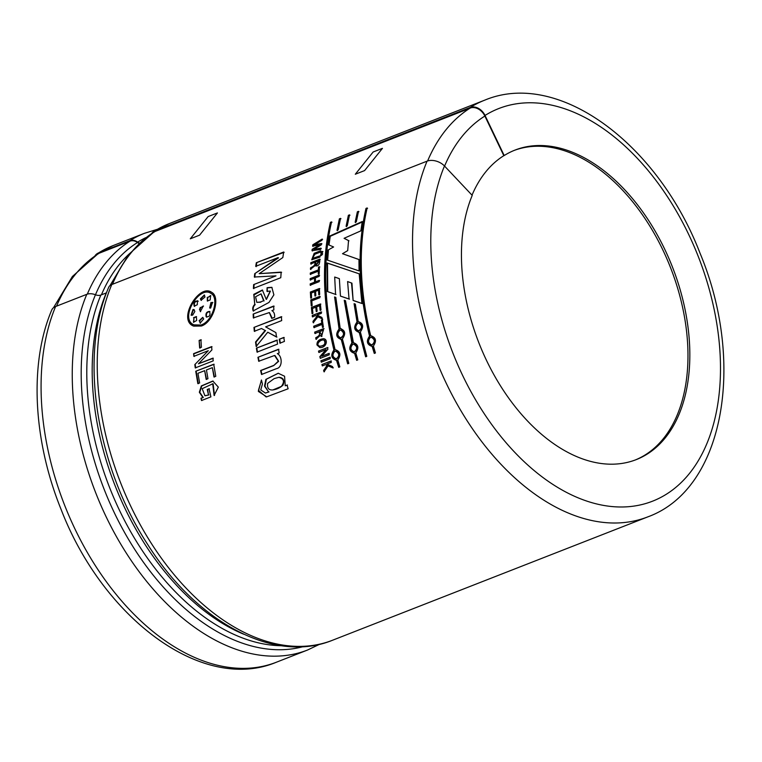 <?xml version="1.0" encoding="UTF-8"?>
<svg xmlns="http://www.w3.org/2000/svg" width="762" height="762" viewBox="0 0 762 762"><rect width="100%" height="100%" fill="white"/><g stroke="black" fill="none" stroke-linecap="round" stroke-linejoin="round"><path stroke-width="1.14" d="M109.995 285.579L128.759 254.356L154.038 231.848A9.715 7.534 -122 0 1 155.019 231.362A223.237 139.598 68.6 0 0 112.319 284.331M112.452 284.274A223.104 139.522 -111.4 0 1 155.096 231.458L154.838 230.876L470.135 107.49L470.411 108.061L155.115 231.448M470.335 107.975A223.228 139.589 68.6 0 0 427.615 160.963M200.958 398.24L202.873 397.497L199.339 392.249L201.349 385.915L212.836 381.038L218.323 387.125L214.103 395.478L212.712 383.819L202.178 388.687L204.94 395.783L208.483 394.954L207.245 389.477L209.036 388.782L210.903 396.869L201.511 400.536L200.958 398.24L201.92 400.526M212.36 367.646L206.445 369.961L207.959 378.704L206.169 379.409L204.664 370.656L197.949 373.285L199.634 382.943L197.844 383.638L195.739 371.256L213.731 364.226L215.779 376.304L213.989 377L212.36 367.646L214.408 377.038M193.605 353.654L211.588 346.615L211.912 349.901L198.453 363.798L212.874 358.15L213.246 360.864L195.253 367.903L194.815 364.598L208.293 350.691L193.862 356.34L193.605 353.654L194.3 356.454M201.416 347.282L199.634 347.977L199.12 340.471L200.901 339.766L201.416 347.282M282.826 257.556L259.194 273.663L281.168 272.11L280.778 277.711L253.394 288.427L253.651 284.597L275.987 275.863L254.337 277.016L254.718 273.691L278.054 257.613L255.727 266.348L256.327 262.728L283.702 252.012L282.826 257.556M267.1 287.684L271.844 287.322L273.872 294.856L268.967 302.438L253.165 310.953C252.27 308.486 252.793 306.324 254.746 304.438L253.775 294.351L262.385 289.998L266.233 299.333L270.196 291.065L266.976 291.379L267.1 287.684L267.414 291.589M273.863 309.877L271.91 310.648C273.977 311.82 274.872 314.039 274.606 317.306L271.748 318.421L269.3 312.563L253.327 317.916L253.155 314.077L273.691 306.038L273.863 309.877M265.595 326.841L275.911 332.623L276.501 337.014L267.757 332.222L256.165 346.481L255.546 342.043L265.119 330.46L261.499 328.498L254.317 331.308L253.965 327.412L281.349 316.697L281.702 320.592L265.662 326.869M257.042 352.13L256.413 348.167L276.958 340.128L277.587 344.091L257.042 352.13M279.911 343.176L279.283 339.223L283.797 337.452L284.426 341.414L279.911 343.176M261.528 374.485L260.614 370.513L273.92 365.341L278.301 361.178L274.549 355.492L258.689 361.274L257.937 357.302L278.482 349.263L279.168 352.949L277.339 353.663C282.407 355.978 282.759 367.636 276.482 368.646L261.528 374.485M262.442 383.972L260.756 389.915L265.405 393.049L268.634 391.982L264.509 386.115L265.862 379.39L278.197 373.247L284.569 376.228L285.245 385.801L287.026 385.105L288.131 388.772L266.719 396.831L258.347 391.42L261.423 380.009L262.442 383.972M347.701 250.622L342.509 253.708L358.95 259.509L359.073 270.92L327.222 260.052L327.984 250.069L333.604 246.974L328.565 244.821L329.813 236.001L362.255 221.513L360.864 230.857L344.081 238.306L348.539 240.563L347.701 250.622M334.689 277.035L335.566 294.408L327.317 291.513L327.069 262.947L359.178 273.806L361.921 303.495L353.12 300.476L351.501 283.007L347.596 281.559L349.044 299.037L340.443 296.094L339.366 278.654L334.689 277.035M330.403 222.342L330.822 222.695C321.945 261.214 323.117 303.657 334.337 350.025C330.784 355.197 331.689 358.635 337.061 360.35L336.661 360.397C331.308 358.673 330.394 355.225 333.927 350.044C322.669 303.562 321.497 260.995 330.403 222.342L331.556 221.894C322.65 260.528 323.821 303.095 335.08 349.587C340.347 351.32 341.252 354.778 337.814 359.95L339.833 366.874L338.68 367.322L336.556 360.416M341.043 328.555L340.223 328.565C345.291 330.298 346.015 333.756 342.386 338.938L348.815 363.36L347.663 363.807L341.233 339.395C336.061 337.652 335.347 334.194 339.071 329.022L334.585 296.97L335.823 297.399L340.223 328.565L340.938 328.546M335.023 297.085L339.49 329.051C335.747 334.223 336.461 337.671 341.643 339.395L340.728 339.423M353.568 342.519L353.054 342.557C358.311 344.291 359.226 347.739 355.787 352.911L357.807 359.845L356.645 360.293L354.625 353.368C349.272 351.644 348.367 348.186 351.901 343.005L344.243 300.295L345.5 300.723L353.387 342.529M344.681 300.39L352.311 342.986C348.748 348.167 349.663 351.606 355.035 353.32L354.53 353.377M354.501 303.771L357.464 322.021C353.711 327.193 354.435 330.641 359.616 332.356L359.197 332.356C354.035 330.622 353.311 327.165 357.035 321.983L354.073 303.695L355.34 304.133L358.197 321.535C363.264 323.269 363.979 326.727 360.35 331.908L366.789 356.321L365.636 356.778L359.197 332.356L358.702 332.394M367.57 208.312L366.417 208.759C357.53 247.288 358.702 289.731 369.932 336.09C366.37 341.271 367.284 344.71 372.656 346.424L372.247 346.472C366.893 344.748 365.989 341.29 369.522 336.118C358.264 289.636 357.083 247.069 365.989 208.417L367.151 207.969C358.245 246.602 359.416 289.169 370.675 335.661C375.933 337.395 376.847 340.843 373.409 346.015L375.428 352.949L374.266 353.397L372.151 346.481M339.385 218.827L340.547 218.38L338.176 229.838L337.004 230.353L339.385 218.827L337.433 230.667M348.367 215.313L349.529 214.865L347.253 225.79L346.081 226.304L348.367 215.313L348.796 215.656L346.51 226.619M357.359 211.798L358.511 211.35L356.33 221.742L355.159 222.256L357.359 211.798L355.587 222.58M312.82 244.773L322.155 239.087L321.974 240.249L314.496 244.745L321.478 243.545L321.307 244.85L313.849 249.326L320.878 248.183L320.735 249.384L312.01 250.698L312.191 249.298L319.621 244.888L312.62 246.145L312.82 244.773L313.058 246.431M319.983 257.089L311.744 259.747L314.173 253.317L320.583 250.803L320.45 252.041L314.897 254.203L312.401 258.423L320.088 255.842L319.983 257.089M321.031 252.003L322.507 251.422L322.393 252.603L320.907 253.184L321.031 252.003L321.345 253.441M320.812 254.203L322.288 253.622L322.183 254.803L320.707 255.384L320.812 254.203L321.145 255.641M310.744 263.928L310.839 262.661L319.83 259.147C319.888 264.538 318.278 266.719 315.011 265.681L310.448 269.291L310.515 267.919C311.372 267.186 315.973 265.805 314.744 262.357L310.744 263.928M319.392 266.738L319.202 273.606L318.306 273.949L318.364 271.148L310.267 274.32L310.305 273.034L318.402 269.872L318.497 267.091L319.392 266.738M310.182 283.883L314.554 282.169L314.544 278.187L310.172 279.902L310.191 278.606L319.183 275.082L319.173 276.377L315.439 277.835L315.449 281.826L319.183 280.359L319.192 281.664L310.201 285.188L310.182 283.883L310.639 285.369M314.687 291.703L311.334 293.008L311.572 297.704L310.686 298.056L310.382 292.046L319.373 288.522L319.669 294.389L318.773 294.742L318.535 290.189L315.582 291.351L315.801 295.599L314.906 295.951L314.687 291.703L315.344 296.094M319.878 297.694L311.782 300.866L312.153 305.543L311.258 305.895L310.801 299.876L319.792 296.351L319.878 297.694M315.782 307.191L312.42 308.505L312.925 313.277L312.029 313.62L311.401 307.515L320.392 303.99L321.002 309.963L320.107 310.315L319.63 305.686L316.668 306.838L317.116 311.163L316.23 311.515L315.782 307.191L316.659 311.61M321.935 317.459L322.126 318.821L317.878 316.782L313.182 322.717L312.992 321.364L316.992 316.268L315.554 315.592L312.401 316.83L312.239 315.478L321.231 311.953L321.393 313.306L317.049 315.011L321.935 317.459M323.393 327.05L322.497 327.403L322.021 324.441L313.915 327.603L313.706 326.25L321.802 323.078L321.364 320.116L322.259 319.764L323.393 327.05M323.66 328.622L321.602 336.499L320.078 335.547L315.992 339.309L315.706 337.833C316.43 337.061 321.173 335.766 318.907 331.937L314.906 333.499L314.668 332.137L323.66 328.622M316.982 344.967C316.773 341.319 318.973 339.233 323.593 338.699C328.527 339.271 326.488 347.929 319.878 347.605L316.982 344.967L320.088 347.605M329.27 354.787L320.269 358.311L319.85 356.635L326.041 349.644L318.83 352.463L318.506 351.092L327.508 347.577L327.898 349.253L321.707 356.245L328.917 353.425L329.27 354.787M320.916 360.788L329.908 357.264L330.27 358.645L321.278 362.16L320.916 360.788L321.688 362.121M327.079 365.341L325.46 364.665L322.307 365.893L321.926 364.531L330.918 361.017L331.299 362.379L326.946 364.084L332.499 366.56L332.899 367.913L328.098 365.874L324.021 371.818L323.612 370.456L327.079 365.341L324.012 370.389L324.422 371.751M201.378 326.031L193.662 326.117C176.965 320.011 199.244 283.083 211.645 292.313C220.704 296.809 213.817 321.935 201.378 326.031M470.106 107.509A223.742 139.922 -111.4 0 1 484.708 100.165C558.632 69.218 658.035 144.18 699.935 252.955C745.75 362.474 724.519 488.994 647.786 516.884A223.742 139.922 -111.4 0 1 464.334 416.357A223.742 139.922 -111.4 0 1 427.063 161.163L111.766 284.55A223.742 139.922 68.6 0 0 149.038 539.744A223.742 139.922 68.6 0 0 332.489 640.261C273.729 664.312 196.12 621.782 147.399 544.011C96.002 465.287 78.915 355.578 108.69 287.341A10.23 6.706 22.7 0 1 111.766 284.55M95.04 255.718A12.916 10.011 58 0 1 97.346 253.527A12.916 10.011 58 0 1 98.631 252.879L129.807 240.678A10.23 7.925 58 0 1 137.665 242.135A6.391 4.953 -122 0 0 139.389 243.049M86.782 294.322A223.742 139.922 68.6 0 0 124.054 549.526A223.742 139.922 68.6 0 0 307.505 650.043L276.33 662.245C202.406 693.182 103.003 618.23 61.103 509.445C33.137 440.541 29.042 363.245 51.73 310.048A12.916 8.468 22.7 0 1 55.607 306.524L86.782 294.322A10.23 6.706 22.7 0 1 95.45 294.761A6.391 4.191 -157.3 0 0 100.87 295.037L106.261 292.932A6.391 4.191 -157.3 0 0 106.518 292.818M470.087 107.518A12.916 10.011 58 0 1 485.023 115.453L504.196 155.534A166.211 103.937 -111.4 0 1 515.064 150.066A166.211 103.937 -111.4 0 1 672.427 266.976A166.211 103.937 -111.4 0 1 636.203 459.629A166.211 103.937 -111.4 0 1 588.731 460.886A166.211 103.937 -111.4 0 1 482.956 352.654A166.211 103.937 -111.4 0 1 472.23 195.386L444.475 165.992A12.916 8.468 22.7 0 0 427.063 161.163M504.196 155.534L503.825 155.677A166.211 103.937 68.6 0 0 472.021 195.158M514.131 150.438A166.211 103.937 -111.4 0 1 670.56 267.7A166.211 103.937 -111.4 0 1 635.27 459.991M151.895 233.229A10.23 7.925 58 0 1 153.772 231.419A10.23 7.925 58 0 1 154.791 230.905M201.368 324.869C212.95 321.012 219.427 297.694 210.969 293.418C199.32 284.845 178.832 319.116 194.1 324.907L201.806 325.06C213.417 321.183 219.856 297.913 211.407 293.684L211.131 293.522M194.005 324.86L201.806 325.06M211.95 292.522C199.711 283.883 177.956 319.164 193.567 326.069M194.262 309.772L193.415 309.743L191.376 315.306M203.511 306.105L200.72 307.667L199.911 309.924L200.587 311.696M209.96 311.668C207.045 311.877 205.921 313.639 206.588 316.963L206.835 317.192M202.949 317.497L199.53 320.964L200.454 323.202M196.548 316.706L193.967 317.925L193.7 322.345M212.817 302.562L211.417 302.695L209.902 308.067M204.559 295.113L200.797 299.114L201.33 300.418M210.845 295.723L207.721 297.551L207.559 301.114M198.253 301.257C194.958 301.095 193.758 302.819 194.643 306.419M192.976 309.496L194.034 309.61L194.834 311.506L192.653 315.116L191.091 315.201L192.976 309.496L193.415 309.743M200.72 307.667L203.321 305.972L200.349 311.601L199.911 309.924M199.473 309.686L200.282 307.419M206.588 316.963L206.15 316.754C205.473 313.42 206.597 311.648 209.521 311.448C210.683 315.22 209.56 316.982 206.15 316.754L206.645 317.135M199.092 320.764L202.73 317.363L203.702 318.964L200.139 323.088L199.53 320.964M193.529 317.706L196.329 316.573L196.682 320.469L193.472 322.269L193.967 317.925M211.417 302.695L212.55 302.381L210.655 308.067L209.645 307.962L210.979 302.457M200.797 299.114L200.368 298.847L204.349 294.942L204.978 297.037L201.073 300.304L200.368 298.847M207.721 297.551L210.636 295.551L210.198 299.914L207.331 301.019L207.283 297.285M197.815 300.99C194.52 300.828 193.319 302.562 194.205 306.172L197.291 304.743L197.472 300.704M327.479 365.293L325.46 364.665M333.299 367.846L328.098 365.874M331.327 360.969L321.926 364.531M322.336 364.484L322.707 365.846M330.317 357.235L321.326 360.75M319.85 356.635L320.688 358.283M329.327 353.397L321.707 356.245M327.917 347.567L318.506 351.092M318.926 351.092L319.249 352.454M320.259 356.616L326.041 349.644M324.136 340.176L323.612 340.081C320.478 339.214 315.02 344.929 319.764 346.215C324.412 345.719 325.869 343.71 324.136 340.176L323.869 340.1M319.888 346.215L320.183 346.224C324.831 345.719 326.288 343.71 324.555 340.195M323.736 338.719C319.259 339.395 317.144 341.49 317.402 344.976M321.907 336.49L320.078 335.547M324.088 328.67L314.668 332.137M315.097 332.184L315.335 333.546M315.706 337.833L316.125 337.861C319.002 337.137 320.069 335.175 319.335 331.984L318.907 331.937M323.002 330.337L319.802 331.584L321.45 335.118L323.431 330.375L321.45 335.118M316.125 337.861L316.411 339.338M322.021 324.441L322.926 327.46M322.688 319.84L321.364 320.116M321.793 320.183L321.802 323.078M322.231 323.136L313.706 326.25M314.135 326.307L314.344 327.67M317.878 316.782L322.555 318.887M321.669 312.049L312.239 315.478M312.677 315.573L312.839 316.916M316.992 316.268L315.554 315.592M317.421 316.354L313.43 321.44L313.62 322.793M320.545 310.42L319.63 305.686M320.831 304.105L311.401 307.515M311.839 307.629L312.458 313.725M320.231 296.494L310.801 299.876M311.229 300.009L311.696 306.019M319.211 294.884L318.535 290.189M319.811 288.684L310.382 292.046M310.82 292.198L311.115 298.199M314.544 278.187L314.554 282.169M314.992 282.359L310.629 284.064M319.621 280.549L315.449 281.826M319.621 275.282L310.191 278.606M310.629 278.806L310.62 280.092M319.83 266.957L318.497 267.091M318.945 267.31L318.402 269.872M318.84 270.081L310.305 273.034M310.744 273.253L310.705 274.53M318.745 274.158L318.364 271.148M320.269 259.385L310.839 262.661M311.277 262.909L311.182 264.166M310.515 267.919L310.953 268.157C313.734 267.395 315.154 265.538 315.182 262.604L314.744 262.357M310.953 268.157L310.886 269.519M318.849 260.756L315.639 262.014L316.04 265.157L318.849 260.756L319.288 260.995L316.297 265.243M322.726 253.879L321.25 254.46M322.945 251.689L321.459 252.27M321.012 251.079L314.173 253.317M314.601 253.584L312.049 259.842M320.059 256.28L312.601 258.489M322.583 239.382L313.258 245.069M312.191 249.298L319.621 244.888M312.62 249.584L312.439 250.974M321.316 248.46L313.849 249.326M321.916 243.83L314.496 244.745M358.931 211.693L357.778 212.141M349.948 215.208L348.796 215.656M340.966 218.723L339.804 219.18M370.465 337.356C367.522 340.757 367.998 343.271 371.885 344.91C375.333 341.947 375.066 339.385 371.113 337.223L370.465 337.356M371.999 344.891L372.285 344.872C375.752 341.9 375.504 339.338 371.532 337.175L371.275 337.214M372.656 346.424L374.666 353.33M357.902 323.231C354.901 326.403 355.149 328.927 358.664 330.803C362.369 328.27 362.407 325.698 358.797 323.088L357.902 323.231M358.712 330.803L359.064 330.832C362.807 328.279 362.855 325.698 359.235 323.098L359.045 323.098M359.616 332.356L366.027 356.711M355.035 353.32L357.045 360.226M352.844 344.253C349.901 347.653 350.377 350.168 354.263 351.806C357.711 348.844 357.454 346.281 353.492 344.11L352.844 344.253M354.378 351.787L354.663 351.768C358.14 348.796 357.883 346.234 353.911 344.072L353.654 344.11M341.643 339.395L348.063 363.741M339.938 330.26C336.928 333.442 337.185 335.966 340.69 337.833C344.395 335.299 344.443 332.727 340.824 330.127L339.938 330.26M340.747 337.833L341.1 337.861C344.834 335.309 344.891 332.737 341.262 330.127L341.071 330.127M337.061 360.35L339.08 367.255M334.87 351.282C331.937 354.682 332.413 357.207 336.299 358.835C339.738 355.873 339.481 353.311 335.518 351.149L334.87 351.282M336.404 358.826L336.699 358.797C340.166 355.835 339.919 353.263 335.937 351.111L335.68 351.139M331.984 222.237L330.822 222.695M359.616 273.968L327.508 263.166L327.755 291.656L336.004 294.542M339.366 278.654L340.443 296.094M340.881 296.218L349.482 299.133M351.501 283.007L347.596 281.559M351.939 283.15L353.12 300.476M353.558 300.571L362.36 303.571M359.388 259.709L342.509 253.708M348.977 240.83L344.081 238.306M362.683 221.828L330.241 236.306L329.003 245.097M327.984 250.069L333.604 246.974M328.422 250.336L327.66 260.28M278.368 373.237L266.376 379.219L264.957 386.22L268.634 391.982M287.426 385.039L285.245 385.801M269.034 391.916L265.519 393.03M261.461 380.152L258.442 390.382L266.138 396.945M274.13 378.638L267.633 383.4C267.005 388.058 268.738 390.249 272.834 389.963L281.397 386.391C284.817 381.657 283.95 378.638 278.806 377.333L274.13 378.638M273.225 389.887C277.111 389.192 280.378 387.591 283.054 385.105C284.702 380.381 283.426 377.79 279.225 377.314L279.111 377.323M274.977 355.521L278.663 361.293L273.663 365.617L261.033 370.513L261.938 374.475M278.911 349.31L257.937 357.302M258.366 357.349L259.109 361.302M284.226 337.518L279.283 339.223M279.711 339.29L280.34 343.233M277.387 340.195L256.413 348.167M256.842 348.234L257.47 352.177M265.119 330.46L261.499 328.498M265.557 330.565L255.975 342.119L256.594 346.548M276.93 337.09L267.757 332.213M281.778 316.821L253.965 327.412M254.403 327.536L254.746 331.422M274.13 306.2L253.155 314.077M253.594 314.239L253.765 318.068M269.529 312.668L272.186 318.249M272.005 287.417L267.538 287.903M270.386 291.179L266.462 299.39M262.604 290.132L254.051 294.875L254.746 304.438M263.633 300.752L260.356 302.028L263.633 300.752L260.985 293.865L255.594 296.751L256.813 302.362L260.356 302.028M264.071 300.942L261.137 293.961M256.832 302.323L260.804 302.219M255.184 304.629C253.203 306.495 252.679 308.658 253.603 311.125M281.607 272.367L259.194 273.653M284.14 252.327L256.327 262.728M256.756 263.042L256.165 266.643M254.718 273.691L278.492 257.908L278.054 257.613M255.146 273.977L254.775 277.282M275.987 275.863L253.651 284.597M254.089 284.845L253.832 288.665M199.12 340.471L200.063 348.101M201.339 339.919L199.558 340.614M212.026 346.729L194.043 353.768M194.815 364.598L208.293 350.691M195.243 364.684L195.691 367.979M213.312 358.235L198.453 363.798M214.16 364.293L195.739 371.256M196.167 371.323L198.272 383.677M206.597 379.438L204.664 370.656M213.141 381.067L201.806 385.905L199.768 392.287L203.292 397.488L201.368 398.231M209.455 388.791L207.245 389.477M207.664 389.487L208.483 394.954M208.902 394.945L205.054 395.773M212.427 383.81L213.141 383.8L214.513 395.459M503.825 155.677L484.87 116.053A12.916 10.011 -122 0 0 470.316 107.985M139.027 243.383A6.906 5.353 58 0 1 137.493 242.526A9.715 7.534 -122 0 0 130.026 241.144L99.222 253.194A12.916 10.011 -122 0 0 97.936 253.841L72.4 276.492L53.492 307.734M484.708 100.165L169.421 223.542A223.742 139.922 68.6 0 0 154.819 230.886M98.631 252.879A223.742 139.922 -111.4 0 1 113.252 245.526L97.346 253.527M276.33 662.245A223.742 139.922 -111.4 0 1 92.878 561.718A223.742 139.922 -111.4 0 1 55.607 306.524M157.277 229.333L144.428 233.324A223.742 139.922 68.6 0 0 129.807 240.678M281.559 645.728A216.837 135.598 -111.4 0 1 124.025 519.455A216.837 135.598 -111.4 0 1 100.87 295.037M106.261 292.932A216.837 135.598 68.6 0 0 243.678 634.203M485.023 115.453A210.836 131.845 -111.4 0 1 713.803 307.8A210.836 131.845 -111.4 0 1 565.966 492.109A210.836 131.845 -111.4 0 1 444.475 165.992M95.45 294.761A219.494 137.265 68.6 0 0 128.235 538.867A219.494 137.265 68.6 0 0 303.114 646.652M145.723 237.677A219.494 137.265 68.6 0 0 137.665 242.135M364.598 170.593L382.448 148.352L373.151 151.99L355.302 174.231L364.598 170.593M199.577 235.172L217.427 212.931L208.14 216.57L190.29 238.801L199.577 235.172M484.87 116.053A210.322 131.521 68.6 0 0 444.579 166.106M128.788 254.317A216.332 135.284 68.6 0 0 101.422 294.818M137.493 242.526A219.199 137.074 68.6 0 0 95.469 294.77M130.026 241.144A223.237 139.598 68.6 0 0 87.316 294.142M99.222 253.194A223.237 139.598 68.6 0 0 56.531 306.162M647.786 516.884L332.489 640.261M144.428 233.324L113.252 245.526M153.772 231.419L169.421 223.542M307.505 650.043L319.649 644.252"/></g></svg>
